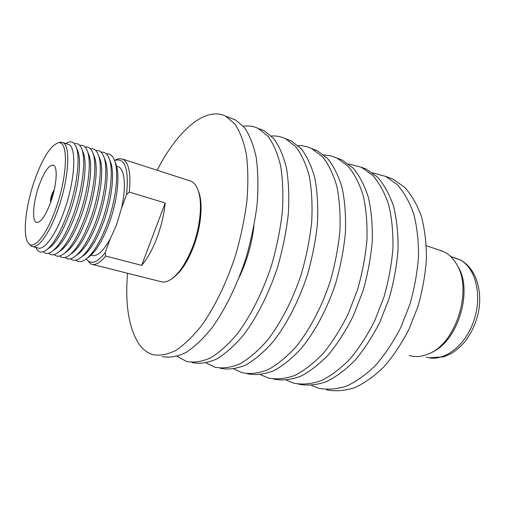 <?xml version="1.0" encoding="UTF-8"?>
<svg xmlns="http://www.w3.org/2000/svg" width="505" height="505" viewBox="0 0 505 505"><rect width="100%" height="100%" fill="white"/><g stroke="black" fill="none" stroke-linecap="round" stroke-linejoin="round"><path stroke-width="0.76" d="M372.526 172.855L385.706 176.441L397.081 184.476C403.867 192.02 409.385 201.703 413.62 213.514C416.966 226.398 418.594 240.62 418.512 256.186C417.376 272.208 414.491 288.292 409.852 304.452L400.793 327.448C393.414 341.809 385.081 354.358 375.789 365.096C366.182 374.533 356.41 381.54 346.481 386.123C336.69 389.248 327.429 389.948 318.705 388.225L311.452 385.397M387.398 177.04L393.155 179.243L404.625 187.292C411.48 194.835 417.054 204.487 421.359 216.26C424.762 229.093 426.454 243.258 426.422 258.743C425.33 274.669 422.483 290.659 417.875 306.718L408.842 329.563C401.475 343.823 393.136 356.277 383.825 366.933C374.192 376.301 364.389 383.245 354.415 387.777C344.568 390.857 335.251 391.533 326.457 389.791M348.475 163.942L361.302 167.218L372.747 175.393C379.312 182.955 384.608 192.702 388.635 204.639C391.773 217.68 393.218 232.117 392.959 247.942C391.672 264.235 388.654 280.628 383.926 297.117L374.773 320.612C367.375 335.295 359.061 348.141 349.832 359.15C340.307 368.839 330.661 376.055 320.89 380.789C311.276 384.052 302.217 384.842 293.708 383.162L286.341 380.177M361.088 167.123L366.46 169.2L377.576 177.198C384.191 184.754 389.532 194.488 393.597 206.4C396.778 219.41 398.256 233.802 398.041 249.577C396.778 265.819 393.793 282.15 389.077 298.575L379.943 321.969C372.551 336.589 364.231 349.372 354.99 360.33C345.445 369.969 335.774 377.14 325.971 381.849C316.319 385.081 307.217 385.852 298.67 384.166M323.762 154.915L330.51 155.805L336.968 158.065L348.052 166.177C354.384 173.745 359.446 183.555 363.24 195.618C366.163 208.817 367.406 223.463 366.971 239.547C365.513 256.13 362.369 272.833 357.54 289.655L348.305 313.655C340.888 328.667 332.599 341.816 323.44 353.109C314.015 363.051 304.509 370.474 294.907 375.379C285.489 378.775 276.645 379.659 268.376 378.03L260.605 374.71M336.911 158.04L342.295 160.11L353.064 168.051C359.446 175.614 364.553 185.417 368.397 197.449C371.364 210.617 372.646 225.217 372.248 241.251C370.828 257.777 367.709 274.417 362.899 291.17L353.683 315.07C346.272 330.011 337.978 343.103 328.805 354.333C319.356 364.225 309.817 371.604 300.185 376.477C290.722 379.848 281.834 380.713 273.514 379.072M298.095 145.604C302.855 145.547 307.4 146.532 311.724 148.571L322.405 156.607C328.477 164.175 333.287 174.055 336.835 186.238C339.512 199.595 340.534 214.455 339.909 230.81C338.274 247.69 334.992 264.715 330.062 281.885C321.609 307.204 309.66 329.828 295.987 346.815C286.676 357.029 277.321 364.679 267.921 369.761C258.712 373.302 250.108 374.287 242.103 372.709L233.91 368.978M311.951 148.659L317.222 150.679L327.612 158.551C333.742 166.12 338.602 175.986 342.201 188.144C344.928 201.47 346.001 216.285 345.407 232.584C343.81 249.407 340.553 266.362 335.648 283.463C327.221 308.681 315.265 331.192 301.567 348.097C292.231 358.253 282.844 365.854 273.401 370.904C264.147 374.413 255.492 375.379 247.437 373.788M271.425 136.003C276.368 135.694 281.064 136.596 285.514 138.711L295.76 146.665C301.542 154.227 306.074 164.163 309.35 176.472C311.762 189.994 312.551 205.074 311.711 221.708C309.881 238.89 306.453 256.25 301.416 273.786C292.843 299.661 280.913 322.828 267.404 340.269C258.219 350.767 249.041 358.645 239.856 363.916C230.892 367.615 222.547 368.707 214.833 367.192L206.21 362.956M286.114 138.938L291.196 140.889L301.176 148.685C307.015 156.247 311.604 166.177 314.937 178.461C317.405 191.95 318.238 206.981 317.443 223.557C315.657 240.677 312.254 257.973 307.242 275.433C298.695 301.195 286.758 324.248 273.211 341.601C264.001 352.035 254.785 359.869 245.556 365.102C236.542 368.77 228.146 369.843 220.369 368.309M243.284 126.168C248.58 125.442 253.579 126.212 258.282 128.466L268.048 136.318C273.521 143.874 277.744 153.873 280.717 166.303C282.844 179.988 283.374 195.29 282.301 212.214C280.269 229.712 276.677 247.418 271.538 265.333C262.84 291.789 250.941 315.53 237.615 333.445C228.582 344.24 219.599 352.37 210.661 357.83C201.962 361.7 193.914 362.906 186.515 361.454L177.141 356.347M259.28 128.844L264.159 130.719L273.678 138.421C279.214 145.983 283.501 155.963 286.537 168.373C288.727 182.021 289.308 197.278 288.286 214.145C286.291 231.58 282.737 249.218 277.617 267.057C268.944 293.392 257.032 317.014 243.669 334.834C234.604 345.565 225.583 353.645 216.594 359.068C207.839 362.899 199.727 364.086 192.266 362.622M157.15 170.254C176.895 131.382 205.074 105.911 225.678 116.201L234.838 123.927C239.907 131.464 243.745 141.52 246.339 154.094C248.107 167.969 248.302 183.536 246.945 200.794C244.654 218.678 240.872 236.801 235.595 255.177C226.758 282.32 214.909 306.756 201.83 325.252C192.998 336.406 184.275 344.833 175.652 350.539C167.294 354.611 159.618 355.962 152.624 354.592C147.214 352.869 142.612 349.258 138.806 343.779C128.724 327.739 124.975 304.237 127.557 273.262M230.741 118.107L235.387 119.9L244.395 127.494C249.584 135.037 253.535 145.074 256.243 157.611C258.112 171.429 258.409 186.926 257.133 204.089C254.918 221.853 251.193 239.862 245.954 258.106C237.154 285.047 225.287 309.281 212.138 327.612C203.244 338.659 194.444 347.004 185.733 352.641C177.274 356.65 169.484 357.963 162.37 356.568M253.901 226.297C251.793 244.035 246.926 260.978 239.294 277.131M198.377 190.997L198.534 191.401C203.338 203.155 201.179 227.42 193.169 247.74C187.235 262.531 180.474 272.612 172.887 277.996M92.484 264.443L160.3 281.5C163.222 282.548 166.511 282.017 170.16 279.89C178.36 274.714 185.72 264.039 192.241 247.879C200.529 226.833 202.77 201.703 197.815 189.577C196.123 185.278 193.838 182.488 190.966 181.207L189.249 180.651M54.294 189.691L52.021 193.712L53.139 194.375M38.917 185.859C33.172 201.962 31.733 220.672 36.385 222.32C40.57 223.046 45.368 216.273 50.771 201.994C56.73 185.474 57.98 166.764 53.492 165.23C49.099 164.598 44.238 171.479 38.917 185.859M55.765 208.786C67.765 175.753 68.522 140.018 58.321 142.839C50.582 145.415 42.698 157.825 34.668 180.077C25.648 205.642 22.321 235.658 28.305 243.044C33.463 250.859 46.428 235.608 55.765 208.786M58.321 142.839L60.366 142.176L62.86 142.574C70.953 145.307 68.857 179.363 57.867 209.676C49.421 233.821 37.818 249.464 31.746 246.364L28.709 243.53M67.487 144.064L68.705 144.455C76.956 147.239 75.024 181.213 64.021 211.399C55.582 235.444 43.872 250.991 37.679 247.867L32.932 246.667M48.082 248.738C55.253 244.464 62.481 232.552 69.772 213.009C78.616 188.649 81.968 160.319 77.593 150.522L76.047 146.747C74.14 142.265 71.356 140.819 67.702 142.41L65.776 143.515M35.906 247.418L36.089 247.803C38.02 251.9 40.886 253.024 44.68 251.162C52.236 246.674 59.899 234.017 67.657 213.192C77.076 187.229 80.661 157.055 76.047 146.747M53.808 250.076C61.036 245.733 68.257 233.91 75.485 214.606C84.272 190.499 87.554 162.402 83.167 152.459L81.646 148.722C79.929 144.607 77.48 142.94 74.298 143.729M43.26 251.761C45.153 253.731 47.552 253.977 50.443 252.494C58.056 247.93 65.713 235.362 73.402 214.802C82.763 189.104 86.279 159.182 81.646 148.722M59.508 251.408C66.774 246.995 73.995 235.254 81.153 216.197C89.89 192.329 93.103 164.478 88.71 154.397L87.213 150.679C85.465 146.456 82.971 144.714 79.733 145.446M48.77 253.188C50.734 255.151 53.208 255.36 56.175 253.813C63.845 249.173 71.489 236.7 79.115 216.393C88.413 190.959 91.853 161.297 87.213 150.679M65.189 252.715C72.499 248.22 79.695 236.574 86.784 217.775C95.464 194.147 98.62 166.543 94.214 156.323L92.743 152.636C90.969 148.3 88.425 146.469 85.124 147.151M54.25 254.608C56.282 256.565 58.826 256.736 61.875 255.12C69.589 250.411 77.221 238.032 84.777 217.977C94.018 192.803 97.389 163.399 92.743 152.636M70.864 253.996C78.199 249.413 85.37 237.861 92.377 219.334C101 195.953 104.093 168.594 99.687 158.242L98.241 154.581C96.436 150.13 93.848 148.218 90.477 148.849M59.685 256.01C61.793 257.967 64.413 258.099 67.544 256.42C75.296 251.641 82.921 239.351 90.408 219.549C99.586 194.633 102.894 165.489 98.241 154.581M76.501 255.265C83.862 250.6 91.007 239.143 97.932 220.893C106.498 197.752 109.528 170.627 105.128 160.154L103.702 156.525C101.865 151.948 99.232 149.953 95.798 150.54M65.094 257.405C67.266 259.355 69.961 259.456 73.174 257.702C80.97 252.86 88.577 240.658 95.994 221.114C105.116 196.451 108.36 167.565 103.702 156.525M82.113 256.521C89.486 251.774 96.6 240.412 103.443 222.434C111.952 199.532 114.932 172.653 110.532 162.055L109.137 158.456C107.268 153.76 104.579 151.683 101.082 152.22M70.46 258.787C72.707 260.738 75.485 260.801 78.78 258.977C86.607 254.066 94.195 241.958 101.543 222.661C110.601 198.257 113.789 169.63 109.137 158.456M87.687 257.771C95.079 252.942 102.155 241.674 108.922 223.968C117.375 201.299 120.297 174.667 115.904 163.948L114.528 160.382C112.634 155.565 109.901 153.4 106.328 153.886M75.794 260.157C78.117 262.108 80.97 262.133 84.348 260.239C92.207 255.265 99.775 243.252 107.054 224.201C116.049 200.049 119.18 171.681 114.528 160.382M90.995 255.233L91.531 255.372C96.872 257.039 103.096 251.566 110.216 238.96L116.567 224.7L121.396 208.59C126.446 187.443 124.849 169.251 118.353 166.688L117.109 166.29M156.897 238C161.291 226.221 164.056 214.543 165.192 202.978L141.653 265.359C147.327 258.781 152.409 249.666 156.897 238M114.547 160.426L119.01 158.614L122.772 159.125C128.851 162.528 131.041 173.512 129.331 192.077L165.192 202.978M86.286 258.939C90.723 265.005 96.998 262.972 105.109 252.835L105.753 256.06C100.047 262.909 95.136 265.579 91.014 264.077L86.222 258.983M110.216 238.96L105.109 252.835M53.921 191.3L52.356 194.154M129.331 192.077L126.603 194.431L121.396 208.59M126.603 194.431C128.983 168.878 125.044 157.535 114.78 160.401L114.572 160.489M141.653 265.359L105.753 256.06M52.892 195.265L51.611 194.898C50.658 198.029 50.355 200.46 50.702 202.189M51.611 194.898L51.939 195.334L51.245 200.63M52.804 195.586L51.939 195.334M439.495 250.139L445.164 252.431C449.879 255.057 453.793 259.16 456.905 264.734C472.825 290.369 455.674 343.905 428.492 353.929C421.732 356.801 415.331 357.313 409.29 355.463M457.126 265.112L458.149 266.848C473.185 291.158 457.656 341.525 431.933 352.212M454.835 257.828L460.427 260.081C476.026 268.357 482.584 296.435 473.52 321.691C464.625 347.023 442.771 362.508 426.359 357.092M385.302 176.251L392.745 179.048M361.302 167.218L366.062 169.011M336.968 158.065L341.904 159.927M311.724 148.571L316.85 150.496M285.514 138.711L290.836 140.712M258.282 128.466L263.812 130.549M225.678 116.201L235.059 119.729M198.534 191.401L197.815 189.577M37.035 222.497L36.385 222.32M62.86 142.574L68.705 144.455M65.909 143.559L67.702 142.41M116.598 166.132L118.353 166.688M122.772 159.125L190.966 181.207M114.78 160.401L116.705 159.277M458.149 266.848L456.905 264.734M429.244 357.786L443.687 356.865L451.142 353.626C455.933 350.603 460.39 346.784 464.499 342.163C470.414 334.607 474.769 325.889 477.56 316.016C483.5 293.033 476.808 268.995 460.895 260.271L450.58 256.42M426.346 245.758L442.437 251.118"/></g></svg>
